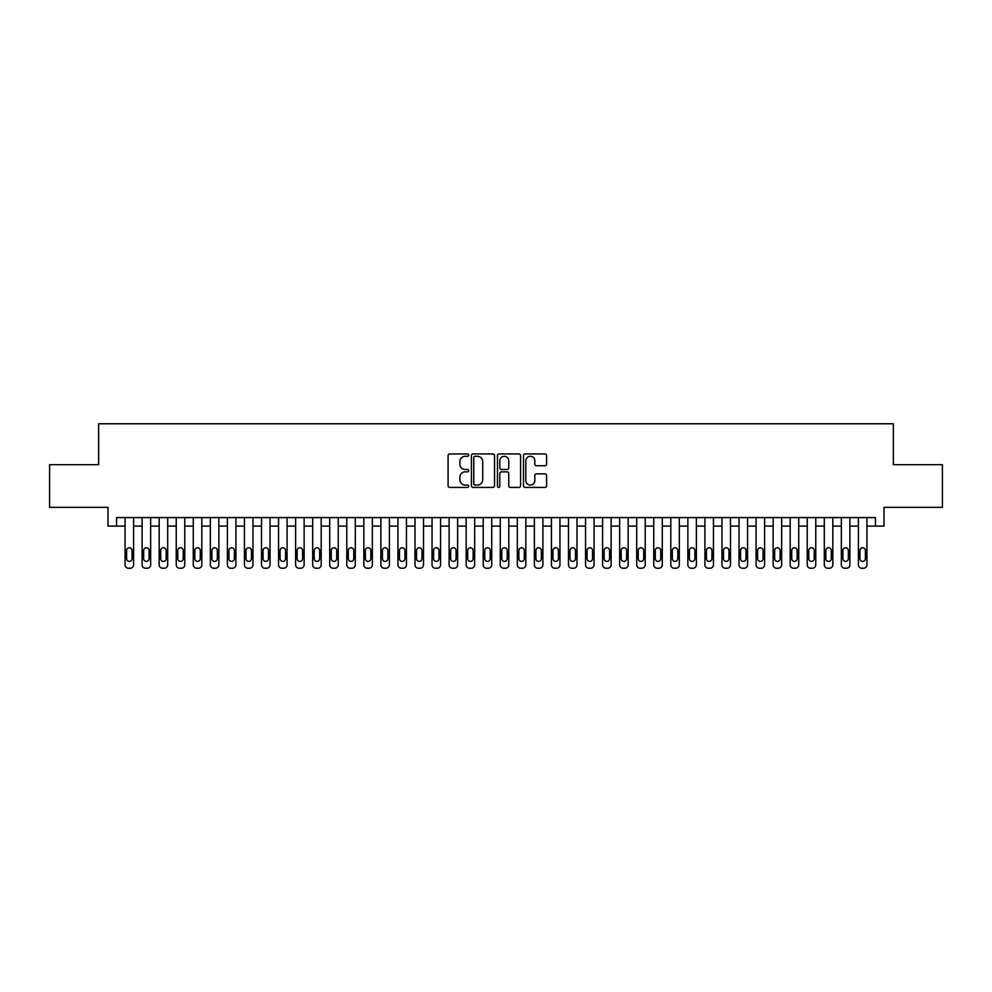 <?xml version="1.0" encoding="UTF-8"?>
<svg xmlns="http://www.w3.org/2000/svg" width="992" height="992" viewBox="0 0 992 992"><rect width="100%" height="100%" fill="white"/><g stroke="black" fill="none" stroke-linecap="round" stroke-linejoin="round"><path stroke-width="1.49" d="M468.708 455.105A1.178 1.178 0 0 0 467.542 453.939L449.76 453.939A1.674 1.674 0 0 0 448.086 455.613L448.086 485.745A1.674 1.674 0 0 0 449.76 487.419L467.542 487.419A1.178 1.178 0 0 0 468.708 486.241A1.178 1.178 0 0 0 467.542 485.076L465.236 485.076A5.357 5.357 0 0 1 459.879 479.719L459.879 477.202A5.357 5.357 0 0 1 465.236 471.845L467.542 471.845A1.178 1.178 0 0 0 468.708 470.679A1.178 1.178 0 0 0 467.542 469.501L465.236 469.501A5.357 5.357 0 0 1 459.879 464.144L459.879 461.64A5.357 5.357 0 0 1 465.236 456.283L467.542 456.283A1.178 1.178 0 0 0 468.708 455.105M544.918 465.732A1.674 1.674 0 0 0 546.592 464.058L546.592 455.613A1.674 1.674 0 0 0 544.918 453.939L525.165 453.939A1.674 1.674 0 0 0 523.491 455.613L523.491 485.745A1.674 1.674 0 0 0 525.165 487.419L544.918 487.419A1.674 1.674 0 0 0 546.592 485.745L546.592 475.528A1.674 1.674 0 0 0 544.918 473.854L536.474 473.854A1.674 1.674 0 0 0 534.8 475.528L534.8 480.587A4.476 4.476 0 0 1 530.323 485.076A4.476 4.476 0 0 1 525.834 480.587L525.834 460.759A4.476 4.476 0 0 1 530.323 456.283A4.476 4.476 0 0 1 534.8 460.759L534.8 464.058A1.674 1.674 0 0 0 536.474 465.732L544.918 465.732M116.535 526.107L116.535 517.576L875.465 517.576L875.465 526.107L883.984 526.107L883.984 507.346L942.4 507.346L942.4 464.702L893.37 464.702L893.37 423.77L98.63 423.77L98.63 464.702L49.6 464.702L49.6 507.346L108.016 507.346L108.016 526.107L125.066 526.107M494.537 455.613A1.674 1.674 0 0 0 492.863 453.939L473.11 453.939A1.674 1.674 0 0 0 471.436 455.613L471.436 485.745A1.674 1.674 0 0 0 473.11 487.419L492.863 487.419A1.674 1.674 0 0 0 494.537 485.745L494.537 455.613M499.137 453.939L518.89 453.939A1.674 1.674 0 0 1 520.564 455.613L520.564 485.745A1.674 1.674 0 0 1 518.89 487.419L510.434 487.419A1.674 1.674 0 0 1 508.76 485.745L508.76 473.519A1.674 1.674 0 0 0 507.086 471.845L501.481 471.845A1.674 1.674 0 0 0 499.807 473.519L499.807 486.241A1.178 1.178 0 0 1 498.641 487.419A1.178 1.178 0 0 1 497.463 486.241L497.463 455.613A1.674 1.674 0 0 1 499.137 453.939M133.598 517.576L133.598 564.82L133.598 526.107L142.116 526.107M150.648 517.576L150.648 564.82L150.648 526.107L159.179 526.107M167.698 517.576L167.698 564.82L167.698 526.107L176.229 526.107M184.76 517.576L184.76 564.82L184.76 526.107L193.279 526.107M201.81 517.576L201.81 564.82L201.81 526.107L210.341 526.107M218.86 517.576L218.86 564.82L218.86 526.107L227.391 526.107M235.922 517.576L235.922 564.82L235.922 526.107L244.441 526.107M252.972 517.576L252.972 564.82L252.972 526.107L261.504 526.107M270.035 517.576L270.035 564.82L270.035 526.107L278.554 526.107M287.085 517.576L287.085 564.82L287.085 526.107L295.616 526.107M304.135 517.576L304.135 564.82L304.135 526.107L312.666 526.107M321.197 517.576L321.197 564.82L321.197 526.107L329.716 526.107M338.247 517.576L338.247 564.82L338.247 526.107L346.778 526.107M355.297 517.576L355.297 564.82L355.297 526.107L363.828 526.107M372.36 517.576L372.36 564.82L372.36 526.107L380.878 526.107M389.41 517.576L389.41 564.82L389.41 526.107L397.941 526.107M406.46 517.576L406.46 564.82L406.46 526.107L414.991 526.107M423.522 517.576L423.522 564.82L423.522 526.107L432.041 526.107M440.572 517.576L440.572 564.82L440.572 526.107L449.103 526.107M457.622 517.576L457.622 564.82L457.622 526.107L466.153 526.107M474.684 517.576L474.684 564.82L474.684 526.107L483.203 526.107M491.734 517.576L491.734 564.82L491.734 526.107L500.266 526.107M508.797 517.576L508.797 564.82L508.797 526.107L517.316 526.107M525.847 517.576L525.847 564.82L525.847 526.107L534.378 526.107M542.897 517.576L542.897 564.82L542.897 526.107L551.428 526.107M559.959 517.576L559.959 564.82L559.959 526.107L568.478 526.107M577.009 517.576L577.009 564.82L577.009 526.107L585.54 526.107M594.059 517.576L594.059 564.82L594.059 526.107L602.59 526.107M611.122 517.576L611.122 564.82L611.122 526.107L619.64 526.107M628.172 517.576L628.172 564.82L628.172 526.107L636.703 526.107M645.222 517.576L645.222 564.82L645.222 526.107L653.753 526.107M662.284 517.576L662.284 564.82L662.284 526.107L670.803 526.107M679.334 517.576L679.334 564.82L679.334 526.107L687.865 526.107M696.384 517.576L696.384 564.82L696.384 526.107L704.915 526.107M713.446 517.576L713.446 564.82L713.446 526.107L721.965 526.107M730.496 517.576L730.496 564.82L730.496 526.107L739.028 526.107M747.559 517.576L747.559 564.82L747.559 526.107L756.078 526.107M764.609 517.576L764.609 564.82L764.609 526.107L773.14 526.107M781.659 517.576L781.659 564.82L781.659 526.107L790.19 526.107M798.721 517.576L798.721 564.82L798.721 526.107L807.24 526.107M815.771 517.576L815.771 564.82L815.771 526.107L824.302 526.107M832.821 517.576L832.821 564.82L832.821 526.107L841.352 526.107M849.884 517.576L849.884 564.82L849.884 526.107L858.402 526.107M866.934 517.576L866.934 564.82L866.934 526.107L875.465 526.107M474.945 456.283A1.178 1.178 0 0 0 473.779 457.448L473.779 483.898A1.178 1.178 0 0 0 474.945 485.076L477.375 485.076A5.357 5.357 0 0 0 482.732 479.719L482.732 461.64A5.357 5.357 0 0 0 477.375 456.283L474.945 456.283M508.76 460.834A4.476 4.476 0 0 0 504.283 456.357A4.476 4.476 0 0 0 499.807 460.834L499.807 467.827A1.674 1.674 0 0 0 501.481 469.501L507.086 469.501A1.674 1.674 0 0 0 508.76 467.827L508.76 460.834M126.604 558.67A2.728 2.728 90.8 0 0 129.332 561.398A2.728 2.728 90.8 0 0 132.06 558.67A2.728 2.728 -90.8 0 1 129.332 561.398A2.728 2.728 -90.8 0 1 126.604 558.67L126.604 550.486A2.728 2.728 -90.8 0 1 129.332 547.758A2.728 2.728 -90.8 0 1 132.06 550.486A2.728 2.728 90.8 0 0 129.332 547.758A2.728 2.728 90.8 0 0 126.604 550.486M125.066 517.576L125.066 564.82A3.41 3.41 89.2 0 0 128.476 568.23L130.188 568.23A3.41 3.41 89.2 0 0 133.598 564.82M132.06 550.486L132.06 558.67M143.654 558.67A2.728 2.728 90.8 0 0 146.382 561.398A2.728 2.728 90.8 0 0 149.11 558.67A2.728 2.728 -90.8 0 1 146.382 561.398A2.728 2.728 -90.8 0 1 143.654 558.67L143.654 550.486A2.728 2.728 -90.8 0 1 146.382 547.758A2.728 2.728 -90.8 0 1 149.11 550.486A2.728 2.728 90.8 0 0 146.382 547.758A2.728 2.728 90.8 0 0 143.654 550.486M160.704 558.67A2.728 2.728 90.8 0 0 163.444 561.398A2.728 2.728 90.8 0 0 166.172 558.67A2.728 2.728 -90.8 0 1 163.444 561.398A2.728 2.728 -90.8 0 1 160.704 558.67L160.704 550.486A2.728 2.728 -90.8 0 1 163.444 547.758A2.728 2.728 -90.8 0 1 166.172 550.486A2.728 2.728 90.8 0 0 163.444 547.758A2.728 2.728 90.8 0 0 160.704 550.486M177.766 558.67A2.728 2.728 90.8 0 0 180.494 561.398A2.728 2.728 90.8 0 0 183.222 558.67A2.728 2.728 -90.8 0 1 180.494 561.398A2.728 2.728 -90.8 0 1 177.766 558.67L177.766 550.486A2.728 2.728 -90.8 0 1 180.494 547.758A2.728 2.728 -90.8 0 1 183.222 550.486A2.728 2.728 90.8 0 0 180.494 547.758A2.728 2.728 90.8 0 0 177.766 550.486M194.816 558.67A2.728 2.728 90.8 0 0 197.544 561.398A2.728 2.728 90.8 0 0 200.272 558.67A2.728 2.728 -90.8 0 1 197.544 561.398A2.728 2.728 -90.8 0 1 194.816 558.67L194.816 550.486A2.728 2.728 -90.8 0 1 197.544 547.758A2.728 2.728 -90.8 0 1 200.272 550.486A2.728 2.728 90.8 0 0 197.544 547.758A2.728 2.728 90.8 0 0 194.816 550.486M142.116 517.576L142.116 564.82A3.41 3.41 89.2 0 0 145.526 568.23L147.238 568.23A3.41 3.41 89.2 0 0 150.648 564.82M149.11 550.486L149.11 558.67M159.179 517.576L159.179 564.82A3.41 3.41 89.2 0 0 162.589 568.23L164.288 568.23A3.41 3.41 89.2 0 0 167.698 564.82M166.172 550.486L166.172 558.67M176.229 517.576L176.229 564.82A3.41 3.41 89.2 0 0 179.639 568.23L181.35 568.23A3.41 3.41 89.2 0 0 184.76 564.82M183.222 550.486L183.222 558.67M193.279 517.576L193.279 564.82A3.41 3.41 89.2 0 0 196.689 568.23L198.4 568.23A3.41 3.41 89.2 0 0 201.81 564.82M200.272 550.486L200.272 558.67M211.879 558.67A2.728 2.728 90.8 0 0 214.607 561.398A2.728 2.728 90.8 0 0 217.335 558.67A2.728 2.728 -90.8 0 1 214.607 561.398A2.728 2.728 -90.8 0 1 211.879 558.67L211.879 550.486A2.728 2.728 -90.8 0 1 214.607 547.758A2.728 2.728 -90.8 0 1 217.335 550.486A2.728 2.728 90.8 0 0 214.607 547.758A2.728 2.728 90.8 0 0 211.879 550.486M210.341 517.576L210.341 564.82A3.41 3.41 89.2 0 0 213.751 568.23L215.45 568.23A3.41 3.41 89.2 0 0 218.86 564.82M217.335 550.486L217.335 558.67M228.929 558.67A2.728 2.728 90.8 0 0 231.657 561.398A2.728 2.728 90.8 0 0 234.385 558.67A2.728 2.728 -90.8 0 1 231.657 561.398A2.728 2.728 -90.8 0 1 228.929 558.67L228.929 550.486A2.728 2.728 -90.8 0 1 231.657 547.758A2.728 2.728 -90.8 0 1 234.385 550.486A2.728 2.728 90.8 0 0 231.657 547.758A2.728 2.728 90.8 0 0 228.929 550.486M227.391 517.576L227.391 564.82A3.41 3.41 89.2 0 0 230.801 568.23L232.512 568.23A3.41 3.41 89.2 0 0 235.922 564.82M234.385 550.486L234.385 558.67M245.979 558.67A2.728 2.728 90.8 0 0 248.707 561.398A2.728 2.728 90.8 0 0 251.435 558.67A2.728 2.728 -90.8 0 1 248.707 561.398A2.728 2.728 -90.8 0 1 245.979 558.67L245.979 550.486A2.728 2.728 -90.8 0 1 248.707 547.758A2.728 2.728 -90.8 0 1 251.435 550.486A2.728 2.728 90.8 0 0 248.707 547.758A2.728 2.728 90.8 0 0 245.979 550.486M244.441 517.576L244.441 564.82A3.41 3.41 89.2 0 0 247.864 568.23L249.562 568.23A3.41 3.41 89.2 0 0 252.972 564.82M251.435 550.486L251.435 558.67M263.041 558.67A2.728 2.728 90.8 0 0 265.769 561.398A2.728 2.728 90.8 0 0 268.497 558.67A2.728 2.728 -90.8 0 1 265.769 561.398A2.728 2.728 -90.8 0 1 263.041 558.67L263.041 550.486A2.728 2.728 -90.8 0 1 265.769 547.758A2.728 2.728 -90.8 0 1 268.497 550.486A2.728 2.728 90.8 0 0 265.769 547.758A2.728 2.728 90.8 0 0 263.041 550.486M261.504 517.576L261.504 564.82A3.41 3.41 89.2 0 0 264.914 568.23L266.612 568.23A3.41 3.41 89.2 0 0 270.035 564.82M268.497 550.486L268.497 558.67M280.091 558.67A2.728 2.728 90.8 0 0 282.819 561.398A2.728 2.728 90.8 0 0 285.547 558.67A2.728 2.728 -90.8 0 1 282.819 561.398A2.728 2.728 -90.8 0 1 280.091 558.67L280.091 550.486A2.728 2.728 -90.8 0 1 282.819 547.758A2.728 2.728 -90.8 0 1 285.547 550.486A2.728 2.728 90.8 0 0 282.819 547.758A2.728 2.728 90.8 0 0 280.091 550.486M297.141 558.67A2.728 2.728 90.8 0 0 299.869 561.398A2.728 2.728 90.8 0 0 302.597 558.67A2.728 2.728 -90.8 0 1 299.869 561.398A2.728 2.728 -90.8 0 1 297.141 558.67L297.141 550.486A2.728 2.728 -90.8 0 1 299.869 547.758A2.728 2.728 -90.8 0 1 302.597 550.486A2.728 2.728 90.8 0 0 299.869 547.758A2.728 2.728 90.8 0 0 297.141 550.486M314.204 558.67A2.728 2.728 90.8 0 0 316.932 561.398A2.728 2.728 90.8 0 0 319.66 558.67A2.728 2.728 -90.8 0 1 316.932 561.398A2.728 2.728 -90.8 0 1 314.204 558.67L314.204 550.486A2.728 2.728 -90.8 0 1 316.932 547.758A2.728 2.728 -90.8 0 1 319.66 550.486A2.728 2.728 90.8 0 0 316.932 547.758A2.728 2.728 90.8 0 0 314.204 550.486M331.254 558.67A2.728 2.728 90.8 0 0 333.982 561.398A2.728 2.728 90.8 0 0 336.71 558.67A2.728 2.728 -90.8 0 1 333.982 561.398A2.728 2.728 -90.8 0 1 331.254 558.67L331.254 550.486A2.728 2.728 -90.8 0 1 333.982 547.758A2.728 2.728 -90.8 0 1 336.71 550.486A2.728 2.728 90.8 0 0 333.982 547.758A2.728 2.728 90.8 0 0 331.254 550.486M348.304 558.67A2.728 2.728 90.8 0 0 351.032 561.398A2.728 2.728 90.8 0 0 353.772 558.67A2.728 2.728 -90.8 0 1 351.032 561.398A2.728 2.728 -90.8 0 1 348.304 558.67L348.304 550.486A2.728 2.728 -90.8 0 1 351.032 547.758A2.728 2.728 -90.8 0 1 353.772 550.486A2.728 2.728 90.8 0 0 351.032 547.758A2.728 2.728 90.8 0 0 348.304 550.486M365.366 558.67A2.728 2.728 90.8 0 0 368.094 561.398A2.728 2.728 90.8 0 0 370.822 558.67A2.728 2.728 -90.8 0 1 368.094 561.398A2.728 2.728 -90.8 0 1 365.366 558.67L365.366 550.486A2.728 2.728 -90.8 0 1 368.094 547.758A2.728 2.728 -90.8 0 1 370.822 550.486A2.728 2.728 90.8 0 0 368.094 547.758A2.728 2.728 90.8 0 0 365.366 550.486M382.416 558.67A2.728 2.728 90.8 0 0 385.144 561.398A2.728 2.728 90.8 0 0 387.872 558.67A2.728 2.728 -90.8 0 1 385.144 561.398A2.728 2.728 -90.8 0 1 382.416 558.67L382.416 550.486A2.728 2.728 -90.8 0 1 385.144 547.758A2.728 2.728 -90.8 0 1 387.872 550.486A2.728 2.728 90.8 0 0 385.144 547.758A2.728 2.728 90.8 0 0 382.416 550.486M399.466 558.67A2.728 2.728 90.8 0 0 402.206 561.398A2.728 2.728 90.8 0 0 404.934 558.67A2.728 2.728 -90.8 0 1 402.206 561.398A2.728 2.728 -90.8 0 1 399.466 558.67L399.466 550.486A2.728 2.728 -90.8 0 1 402.206 547.758A2.728 2.728 -90.8 0 1 404.934 550.486A2.728 2.728 90.8 0 0 402.206 547.758A2.728 2.728 90.8 0 0 399.466 550.486M416.528 558.67A2.728 2.728 90.8 0 0 419.256 561.398A2.728 2.728 90.8 0 0 421.984 558.67A2.728 2.728 -90.8 0 1 419.256 561.398A2.728 2.728 -90.8 0 1 416.528 558.67L416.528 550.486A2.728 2.728 -90.8 0 1 419.256 547.758A2.728 2.728 -90.8 0 1 421.984 550.486A2.728 2.728 90.8 0 0 419.256 547.758A2.728 2.728 90.8 0 0 416.528 550.486M433.578 558.67A2.728 2.728 90.8 0 0 436.306 561.398A2.728 2.728 90.8 0 0 439.034 558.67A2.728 2.728 -90.8 0 1 436.306 561.398A2.728 2.728 -90.8 0 1 433.578 558.67L433.578 550.486A2.728 2.728 -90.8 0 1 436.306 547.758A2.728 2.728 -90.8 0 1 439.034 550.486A2.728 2.728 90.8 0 0 436.306 547.758A2.728 2.728 90.8 0 0 433.578 550.486M450.641 558.67A2.728 2.728 90.8 0 0 453.369 561.398A2.728 2.728 90.8 0 0 456.097 558.67A2.728 2.728 -90.8 0 1 453.369 561.398A2.728 2.728 -90.8 0 1 450.641 558.67L450.641 550.486A2.728 2.728 -90.8 0 1 453.369 547.758A2.728 2.728 -90.8 0 1 456.097 550.486A2.728 2.728 90.8 0 0 453.369 547.758A2.728 2.728 90.8 0 0 450.641 550.486M467.691 558.67A2.728 2.728 90.8 0 0 470.419 561.398A2.728 2.728 90.8 0 0 473.147 558.67A2.728 2.728 -90.8 0 1 470.419 561.398A2.728 2.728 -90.8 0 1 467.691 558.67L467.691 550.486A2.728 2.728 -90.8 0 1 470.419 547.758A2.728 2.728 -90.8 0 1 473.147 550.486A2.728 2.728 90.8 0 0 470.419 547.758A2.728 2.728 90.8 0 0 467.691 550.486M278.554 517.576L278.554 564.82A3.41 3.41 89.2 0 0 281.964 568.23L283.675 568.23A3.41 3.41 89.2 0 0 287.085 564.82M285.547 550.486L285.547 558.67M295.616 517.576L295.616 564.82A3.41 3.41 89.2 0 0 299.026 568.23L300.725 568.23A3.41 3.41 89.2 0 0 304.135 564.82M302.597 550.486L302.597 558.67M312.666 517.576L312.666 564.82A3.41 3.41 89.2 0 0 316.076 568.23L317.787 568.23A3.41 3.41 89.2 0 0 321.197 564.82M319.66 550.486L319.66 558.67M329.716 517.576L329.716 564.82A3.41 3.41 89.2 0 0 333.126 568.23L334.837 568.23A3.41 3.41 89.2 0 0 338.247 564.82M336.71 550.486L336.71 558.67M346.778 517.576L346.778 564.82A3.41 3.41 89.2 0 0 350.188 568.23L351.887 568.23A3.41 3.41 89.2 0 0 355.297 564.82M353.772 550.486L353.772 558.67M363.828 517.576L363.828 564.82A3.41 3.41 89.2 0 0 367.238 568.23L368.95 568.23A3.41 3.41 89.2 0 0 372.36 564.82M370.822 550.486L370.822 558.67M380.878 517.576L380.878 564.82A3.41 3.41 89.2 0 0 384.288 568.23L386 568.23A3.41 3.41 89.2 0 0 389.41 564.82M387.872 550.486L387.872 558.67M397.941 517.576L397.941 564.82A3.41 3.41 89.2 0 0 401.351 568.23L403.05 568.23A3.41 3.41 89.2 0 0 406.46 564.82M404.934 550.486L404.934 558.67M414.991 517.576L414.991 564.82A3.41 3.41 89.2 0 0 418.401 568.23L420.112 568.23A3.41 3.41 89.2 0 0 423.522 564.82M421.984 550.486L421.984 558.67M432.041 517.576L432.041 564.82A3.41 3.41 89.2 0 0 435.451 568.23L437.162 568.23A3.41 3.41 89.2 0 0 440.572 564.82M439.034 550.486L439.034 558.67M449.103 517.576L449.103 564.82A3.41 3.41 89.2 0 0 452.513 568.23L454.212 568.23A3.41 3.41 89.2 0 0 457.622 564.82M456.097 550.486L456.097 558.67M466.153 517.576L466.153 564.82A3.41 3.41 89.2 0 0 469.563 568.23L471.274 568.23A3.41 3.41 89.2 0 0 474.684 564.82M473.147 550.486L473.147 558.67M484.741 558.67A2.728 2.728 90.8 0 0 487.469 561.398A2.728 2.728 90.8 0 0 490.197 558.67A2.728 2.728 -90.8 0 1 487.469 561.398A2.728 2.728 -90.8 0 1 484.741 558.67L484.741 550.486A2.728 2.728 -90.8 0 1 487.469 547.758A2.728 2.728 -90.8 0 1 490.197 550.486A2.728 2.728 90.8 0 0 487.469 547.758A2.728 2.728 90.8 0 0 484.741 550.486M501.803 558.67A2.728 2.728 90.8 0 0 504.531 561.398A2.728 2.728 90.8 0 0 507.259 558.67A2.728 2.728 -90.8 0 1 504.531 561.398A2.728 2.728 -90.8 0 1 501.803 558.67L501.803 550.486A2.728 2.728 -90.8 0 1 504.531 547.758A2.728 2.728 -90.8 0 1 507.259 550.486A2.728 2.728 90.8 0 0 504.531 547.758A2.728 2.728 90.8 0 0 501.803 550.486M518.853 558.67A2.728 2.728 90.8 0 0 521.581 561.398A2.728 2.728 90.8 0 0 524.309 558.67A2.728 2.728 -90.8 0 1 521.581 561.398A2.728 2.728 -90.8 0 1 518.853 558.67L518.853 550.486A2.728 2.728 -90.8 0 1 521.581 547.758A2.728 2.728 -90.8 0 1 524.309 550.486A2.728 2.728 90.8 0 0 521.581 547.758A2.728 2.728 90.8 0 0 518.853 550.486M535.903 558.67A2.728 2.728 90.8 0 0 538.631 561.398A2.728 2.728 90.8 0 0 541.359 558.67A2.728 2.728 -90.8 0 1 538.631 561.398A2.728 2.728 -90.8 0 1 535.903 558.67L535.903 550.486A2.728 2.728 -90.8 0 1 538.631 547.758A2.728 2.728 -90.8 0 1 541.359 550.486A2.728 2.728 90.8 0 0 538.631 547.758A2.728 2.728 90.8 0 0 535.903 550.486M483.203 517.576L483.203 564.82A3.41 3.41 89.2 0 0 486.626 568.23L488.324 568.23A3.41 3.41 89.2 0 0 491.734 564.82M490.197 550.486L490.197 558.67M500.266 517.576L500.266 564.82A3.41 3.41 89.2 0 0 503.676 568.23L505.374 568.23A3.41 3.41 89.2 0 0 508.797 564.82M507.259 550.486L507.259 558.67M517.316 517.576L517.316 564.82A3.41 3.41 89.2 0 0 520.726 568.23L522.437 568.23A3.41 3.41 89.2 0 0 525.847 564.82M524.309 550.486L524.309 558.67M534.378 517.576L534.378 564.82A3.41 3.41 89.2 0 0 537.788 568.23L539.487 568.23A3.41 3.41 89.2 0 0 542.897 564.82M541.359 550.486L541.359 558.67M552.966 558.67A2.728 2.728 90.8 0 0 555.694 561.398A2.728 2.728 90.8 0 0 558.422 558.67A2.728 2.728 -90.8 0 1 555.694 561.398A2.728 2.728 -90.8 0 1 552.966 558.67L552.966 550.486A2.728 2.728 -90.8 0 1 555.694 547.758A2.728 2.728 -90.8 0 1 558.422 550.486A2.728 2.728 90.8 0 0 555.694 547.758A2.728 2.728 90.8 0 0 552.966 550.486M551.428 517.576L551.428 564.82A3.41 3.41 89.2 0 0 554.838 568.23L556.549 568.23A3.41 3.41 89.2 0 0 559.959 564.82M558.422 550.486L558.422 558.67M570.016 558.67A2.728 2.728 90.8 0 0 572.744 561.398A2.728 2.728 90.8 0 0 575.472 558.67A2.728 2.728 -90.8 0 1 572.744 561.398A2.728 2.728 -90.8 0 1 570.016 558.67L570.016 550.486A2.728 2.728 -90.8 0 1 572.744 547.758A2.728 2.728 -90.8 0 1 575.472 550.486A2.728 2.728 90.8 0 0 572.744 547.758A2.728 2.728 90.8 0 0 570.016 550.486M568.478 517.576L568.478 564.82A3.41 3.41 89.2 0 0 571.888 568.23L573.599 568.23A3.41 3.41 89.2 0 0 577.009 564.82M575.472 550.486L575.472 558.67M587.066 558.67A2.728 2.728 90.8 0 0 589.794 561.398A2.728 2.728 90.8 0 0 592.534 558.67A2.728 2.728 -90.8 0 1 589.794 561.398A2.728 2.728 -90.8 0 1 587.066 558.67L587.066 550.486A2.728 2.728 -90.8 0 1 589.794 547.758A2.728 2.728 -90.8 0 1 592.534 550.486A2.728 2.728 90.8 0 0 589.794 547.758A2.728 2.728 90.8 0 0 587.066 550.486M585.54 517.576L585.54 564.82A3.41 3.41 89.2 0 0 588.95 568.23L590.649 568.23A3.41 3.41 89.2 0 0 594.059 564.82M592.534 550.486L592.534 558.67M604.128 558.67A2.728 2.728 90.8 0 0 606.856 561.398A2.728 2.728 90.8 0 0 609.584 558.67A2.728 2.728 -90.8 0 1 606.856 561.398A2.728 2.728 -90.8 0 1 604.128 558.67L604.128 550.486A2.728 2.728 -90.8 0 1 606.856 547.758A2.728 2.728 -90.8 0 1 609.584 550.486A2.728 2.728 90.8 0 0 606.856 547.758A2.728 2.728 90.8 0 0 604.128 550.486M602.59 517.576L602.59 564.82A3.41 3.41 89.2 0 0 606 568.23L607.712 568.23A3.41 3.41 89.2 0 0 611.122 564.82M609.584 550.486L609.584 558.67M621.178 558.67A2.728 2.728 90.8 0 0 623.906 561.398A2.728 2.728 90.8 0 0 626.634 558.67A2.728 2.728 -90.8 0 1 623.906 561.398A2.728 2.728 -90.8 0 1 621.178 558.67L621.178 550.486A2.728 2.728 -90.8 0 1 623.906 547.758A2.728 2.728 -90.8 0 1 626.634 550.486A2.728 2.728 90.8 0 0 623.906 547.758A2.728 2.728 90.8 0 0 621.178 550.486M619.64 517.576L619.64 564.82A3.41 3.41 89.2 0 0 623.05 568.23L624.762 568.23A3.41 3.41 89.2 0 0 628.172 564.82M626.634 550.486L626.634 558.67M638.228 558.67A2.728 2.728 90.8 0 0 640.968 561.398A2.728 2.728 90.8 0 0 643.696 558.67A2.728 2.728 -90.8 0 1 640.968 561.398A2.728 2.728 -90.8 0 1 638.228 558.67L638.228 550.486A2.728 2.728 -90.8 0 1 640.968 547.758A2.728 2.728 -90.8 0 1 643.696 550.486A2.728 2.728 90.8 0 0 640.968 547.758A2.728 2.728 90.8 0 0 638.228 550.486M636.703 517.576L636.703 564.82A3.41 3.41 89.2 0 0 640.113 568.23L641.812 568.23A3.41 3.41 89.2 0 0 645.222 564.82M643.696 550.486L643.696 558.67M655.29 558.67A2.728 2.728 90.8 0 0 658.018 561.398A2.728 2.728 90.8 0 0 660.746 558.67A2.728 2.728 -90.8 0 1 658.018 561.398A2.728 2.728 -90.8 0 1 655.29 558.67L655.29 550.486A2.728 2.728 -90.8 0 1 658.018 547.758A2.728 2.728 -90.8 0 1 660.746 550.486A2.728 2.728 90.8 0 0 658.018 547.758A2.728 2.728 90.8 0 0 655.29 550.486M653.753 517.576L653.753 564.82A3.41 3.41 89.2 0 0 657.163 568.23L658.874 568.23A3.41 3.41 89.2 0 0 662.284 564.82M660.746 550.486L660.746 558.67M672.34 558.67A2.728 2.728 90.8 0 0 675.068 561.398A2.728 2.728 90.8 0 0 677.796 558.67A2.728 2.728 -90.8 0 1 675.068 561.398A2.728 2.728 -90.8 0 1 672.34 558.67L672.34 550.486A2.728 2.728 -90.8 0 1 675.068 547.758A2.728 2.728 -90.8 0 1 677.796 550.486A2.728 2.728 90.8 0 0 675.068 547.758A2.728 2.728 90.8 0 0 672.34 550.486M670.803 517.576L670.803 564.82A3.41 3.41 89.2 0 0 674.213 568.23L675.924 568.23A3.41 3.41 89.2 0 0 679.334 564.82M677.796 550.486L677.796 558.67M689.403 558.67A2.728 2.728 90.8 0 0 692.131 561.398A2.728 2.728 90.8 0 0 694.859 558.67A2.728 2.728 -90.8 0 1 692.131 561.398A2.728 2.728 -90.8 0 1 689.403 558.67L689.403 550.486A2.728 2.728 -90.8 0 1 692.131 547.758A2.728 2.728 -90.8 0 1 694.859 550.486A2.728 2.728 90.8 0 0 692.131 547.758A2.728 2.728 90.8 0 0 689.403 550.486M687.865 517.576L687.865 564.82A3.41 3.41 89.2 0 0 691.275 568.23L692.974 568.23A3.41 3.41 89.2 0 0 696.384 564.82M694.859 550.486L694.859 558.67M706.453 558.67A2.728 2.728 90.8 0 0 709.181 561.398A2.728 2.728 90.8 0 0 711.909 558.67A2.728 2.728 -90.8 0 1 709.181 561.398A2.728 2.728 -90.8 0 1 706.453 558.67L706.453 550.486A2.728 2.728 -90.8 0 1 709.181 547.758A2.728 2.728 -90.8 0 1 711.909 550.486A2.728 2.728 90.8 0 0 709.181 547.758A2.728 2.728 90.8 0 0 706.453 550.486M704.915 517.576L704.915 564.82A3.41 3.41 89.2 0 0 708.325 568.23L710.036 568.23A3.41 3.41 89.2 0 0 713.446 564.82M711.909 550.486L711.909 558.67M723.503 558.67A2.728 2.728 90.8 0 0 726.231 561.398A2.728 2.728 90.8 0 0 728.959 558.67A2.728 2.728 -90.8 0 1 726.231 561.398A2.728 2.728 -90.8 0 1 723.503 558.67L723.503 550.486A2.728 2.728 -90.8 0 1 726.231 547.758A2.728 2.728 -90.8 0 1 728.959 550.486A2.728 2.728 90.8 0 0 726.231 547.758A2.728 2.728 90.8 0 0 723.503 550.486M721.965 517.576L721.965 564.82A3.41 3.41 89.2 0 0 725.388 568.23L727.086 568.23A3.41 3.41 89.2 0 0 730.496 564.82M728.959 550.486L728.959 558.67M740.565 558.67A2.728 2.728 90.8 0 0 743.293 561.398A2.728 2.728 90.8 0 0 746.021 558.67A2.728 2.728 -90.8 0 1 743.293 561.398A2.728 2.728 -90.8 0 1 740.565 558.67L740.565 550.486A2.728 2.728 -90.8 0 1 743.293 547.758A2.728 2.728 -90.8 0 1 746.021 550.486A2.728 2.728 90.8 0 0 743.293 547.758A2.728 2.728 90.8 0 0 740.565 550.486M739.028 517.576L739.028 564.82A3.41 3.41 89.2 0 0 742.438 568.23L744.136 568.23A3.41 3.41 89.2 0 0 747.559 564.82M746.021 550.486L746.021 558.67M757.615 558.67A2.728 2.728 90.8 0 0 760.343 561.398A2.728 2.728 90.8 0 0 763.071 558.67A2.728 2.728 -90.8 0 1 760.343 561.398A2.728 2.728 -90.8 0 1 757.615 558.67L757.615 550.486A2.728 2.728 -90.8 0 1 760.343 547.758A2.728 2.728 -90.8 0 1 763.071 550.486A2.728 2.728 90.8 0 0 760.343 547.758A2.728 2.728 90.8 0 0 757.615 550.486M756.078 517.576L756.078 564.82A3.41 3.41 89.2 0 0 759.488 568.23L761.199 568.23A3.41 3.41 89.2 0 0 764.609 564.82M763.071 550.486L763.071 558.67M774.665 558.67A2.728 2.728 90.8 0 0 777.393 561.398A2.728 2.728 90.8 0 0 780.121 558.67A2.728 2.728 -90.8 0 1 777.393 561.398A2.728 2.728 -90.8 0 1 774.665 558.67L774.665 550.486A2.728 2.728 -90.8 0 1 777.393 547.758A2.728 2.728 -90.8 0 1 780.121 550.486A2.728 2.728 90.8 0 0 777.393 547.758A2.728 2.728 90.8 0 0 774.665 550.486M773.14 517.576L773.14 564.82A3.41 3.41 89.2 0 0 776.55 568.23L778.249 568.23A3.41 3.41 89.2 0 0 781.659 564.82M780.121 550.486L780.121 558.67M791.728 558.67A2.728 2.728 90.8 0 0 794.456 561.398A2.728 2.728 90.8 0 0 797.184 558.67A2.728 2.728 -90.8 0 1 794.456 561.398A2.728 2.728 -90.8 0 1 791.728 558.67L791.728 550.486A2.728 2.728 -90.8 0 1 794.456 547.758A2.728 2.728 -90.8 0 1 797.184 550.486A2.728 2.728 90.8 0 0 794.456 547.758A2.728 2.728 90.8 0 0 791.728 550.486M790.19 517.576L790.19 564.82A3.41 3.41 89.2 0 0 793.6 568.23L795.311 568.23A3.41 3.41 89.2 0 0 798.721 564.82M797.184 550.486L797.184 558.67M808.778 558.67A2.728 2.728 90.8 0 0 811.506 561.398A2.728 2.728 90.8 0 0 814.234 558.67A2.728 2.728 -90.8 0 1 811.506 561.398A2.728 2.728 -90.8 0 1 808.778 558.67L808.778 550.486A2.728 2.728 -90.8 0 1 811.506 547.758A2.728 2.728 -90.8 0 1 814.234 550.486A2.728 2.728 90.8 0 0 811.506 547.758A2.728 2.728 90.8 0 0 808.778 550.486M807.24 517.576L807.24 564.82A3.41 3.41 89.2 0 0 810.65 568.23L812.361 568.23A3.41 3.41 89.2 0 0 815.771 564.82M814.234 550.486L814.234 558.67M825.828 558.67A2.728 2.728 90.8 0 0 828.556 561.398A2.728 2.728 90.8 0 0 831.296 558.67A2.728 2.728 -90.8 0 1 828.556 561.398A2.728 2.728 -90.8 0 1 825.828 558.67L825.828 550.486A2.728 2.728 -90.8 0 1 828.556 547.758A2.728 2.728 -90.8 0 1 831.296 550.486A2.728 2.728 90.8 0 0 828.556 547.758A2.728 2.728 90.8 0 0 825.828 550.486M824.302 517.576L824.302 564.82A3.41 3.41 89.2 0 0 827.712 568.23L829.411 568.23A3.41 3.41 89.2 0 0 832.821 564.82M831.296 550.486L831.296 558.67M842.89 558.67A2.728 2.728 90.8 0 0 845.618 561.398A2.728 2.728 90.8 0 0 848.346 558.67A2.728 2.728 -90.8 0 1 845.618 561.398A2.728 2.728 -90.8 0 1 842.89 558.67L842.89 550.486A2.728 2.728 -90.8 0 1 845.618 547.758A2.728 2.728 -90.8 0 1 848.346 550.486A2.728 2.728 90.8 0 0 845.618 547.758A2.728 2.728 90.8 0 0 842.89 550.486M841.352 517.576L841.352 564.82A3.41 3.41 89.2 0 0 844.762 568.23L846.474 568.23A3.41 3.41 89.2 0 0 849.884 564.82M848.346 550.486L848.346 558.67M859.94 558.67A2.728 2.728 90.8 0 0 862.668 561.398A2.728 2.728 90.8 0 0 865.396 558.67A2.728 2.728 -90.8 0 1 862.668 561.398A2.728 2.728 -90.8 0 1 859.94 558.67L859.94 550.486A2.728 2.728 -90.8 0 1 862.668 547.758A2.728 2.728 -90.8 0 1 865.396 550.486A2.728 2.728 90.8 0 0 862.668 547.758A2.728 2.728 90.8 0 0 859.94 550.486M858.402 517.576L858.402 564.82A3.41 3.41 89.2 0 0 861.812 568.23L863.524 568.23A3.41 3.41 89.2 0 0 866.934 564.82M865.396 550.486L865.396 558.67"/></g></svg>
